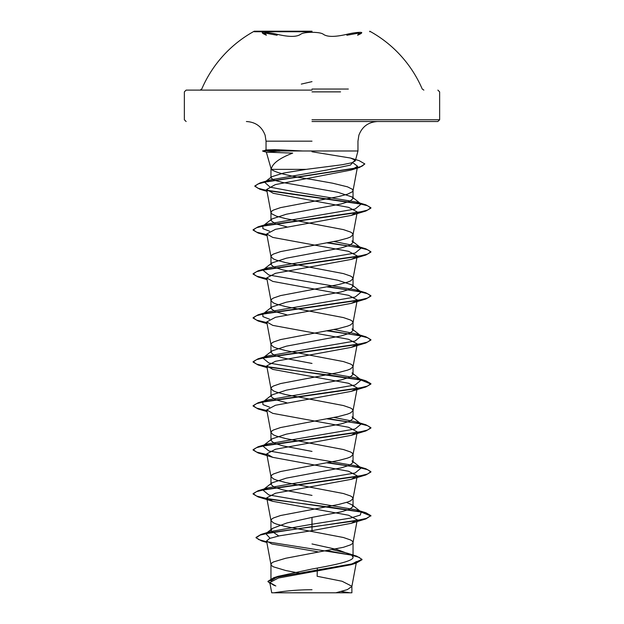 <?xml version="1.0" encoding="UTF-8"?>
<svg xmlns="http://www.w3.org/2000/svg" width="624" height="624" viewBox="0 0 624 624"><rect width="100%" height="100%" fill="white"/><g stroke="black" fill="none" stroke-linecap="round" stroke-linejoin="round"><path stroke-width="0.94" d="M312 31.746L254.272 31.746L312 31.746M312 31.2L254.272 31.2L312 31.2M358.02 34.382C367.333 31.66 357.739 31.66 346.523 34.382C335.041 37.042 327.374 37.042 323.513 34.382C321.844 33.056 318.006 32.37 312 32.308C306.002 32.37 302.172 33.064 300.503 34.382C296.634 37.05 288.959 37.05 277.477 34.382C266.245 31.66 256.659 31.66 265.964 34.382M346.523 34.382L346.936 35.233L357.825 33.251L361.078 33.509L357.63 35.24M266.347 35.233L262.907 33.509L266.159 33.251L277.056 35.24L277.477 34.382M348.34 89.037L312 89.037M312 90.106L186.131 90.106L312 90.106M312 589.719A235.638 235.638 0 0 0 274.037 592.8L349.963 592.8A235.638 235.638 0 0 0 341.149 591.529M312 121.524L437.869 121.524L312 121.524M286.884 226.871L275.161 223.681L270.956 220.49L271.939 218.954L286.322 214.227L341.016 203.993L349.916 201.24L353.044 198.494L352.061 196.966L337.685 192.231L282.992 182.536L274.084 180.196L270.964 177.863L271.674 176.748L283.624 173.059L306.212 169.361L342.202 164.736L351.655 162.817L355.298 160.914L354.565 159.845L350.431 158.02L312 151.765M279.529 150.985L266.035 149.932L275.925 149.643L303.038 150.985L357.965 150.985L279.529 150.985L266.448 152.162L292.672 153.122C279.232 158.285 272.087 163.699 271.253 169.361L266.339 152.108M306.212 169.361L270.956 169.361L270.956 177.863M301.579 573.589L285.62 570.5L273.437 566.834L271.58 565.617L270.956 564.392L271.58 563.168L273.437 561.951L285.62 558.285L343.442 547.287L350.563 544.846L352.42 543.621L353.044 542.396L352.42 541.18L350.563 539.955L343.442 537.514L285.62 526.516L276.455 524.074L273.437 522.85L270.98 520.627L271.58 519.184L273.437 517.967L280.558 515.518L338.38 504.52L347.545 502.078L350.563 500.861L353.02 498.638L352.42 497.195L350.563 495.971L343.442 493.529L285.62 482.531L276.455 480.09L273.437 478.865L270.98 476.642L271.58 475.199L273.437 473.975L280.558 471.533L338.38 460.535L347.545 458.094L350.563 456.869L353.02 454.654L352.42 453.203L350.563 451.987L343.442 449.537L285.62 438.547L276.455 436.098L273.437 434.881L270.98 432.658L271.58 431.215L273.437 429.991L280.558 427.549L338.38 416.551L347.545 414.11L350.563 412.885L353.02 410.662L352.42 409.219L350.563 408.002L343.442 405.553L285.62 394.563L276.455 392.114L273.437 390.897L270.98 388.674L271.58 387.231L273.437 386.006L280.558 383.565L338.38 372.567L347.545 370.126L350.563 368.901L353.02 366.678L352.42 365.235L350.563 364.01L343.442 361.569L285.62 350.571L276.455 348.13L273.437 346.905L270.98 344.69L271.58 343.247L273.437 342.022L280.558 339.581L338.38 328.583L347.545 326.141L350.563 324.917L353.02 322.694L352.42 321.251L350.563 320.026L343.442 317.585L285.62 306.587L276.455 304.145L273.437 302.921L270.98 300.706L271.58 299.255L273.437 298.038L280.558 295.589L338.38 284.599L347.545 282.149L350.563 280.933L353.02 278.71L352.42 277.267L350.563 276.042L343.442 273.601L285.62 262.603L276.455 260.161L273.437 258.937L270.98 256.714L271.58 255.271L273.437 254.054L280.558 251.605L338.38 240.614L347.545 238.165L350.563 236.948L353.02 234.725L352.42 233.282L350.563 232.058L343.442 229.616L285.62 218.618L276.455 216.177L271.58 213.728L270.956 212.511L271.58 211.286L273.437 210.062L280.558 207.62L338.38 196.622L347.545 194.181L352.42 191.74L353.044 190.515L352.42 189.298L347.545 186.849L332.522 183.183L312 179.517C289.333 176.132 275.746 172.747 271.253 169.361M270.956 564.392L270.956 580.819L278.109 576.326L312 569.026C333.926 565.087 353.558 561.187 353.044 557.232L351.632 555.017L336.976 549.487L312 543.949M278.764 535.969L270.956 530.673L272.368 528.45L287.001 522.928L312 517.39L341.039 511.883L349.924 509.137L353.044 506.392L352.061 504.863L346.554 502.406M312 495.394L282.984 489.902L274.084 487.149L270.956 484.396L271.939 482.867L286.338 478.132L341.008 467.906L349.877 465.161L353.044 462.407L352.061 460.879L361.163 468L356.288 465.894L268.866 450.973L262.837 446.004L267.712 443.898L355.126 428.984L361.163 424.016L356.288 421.902L334.019 417.472M312 451.409L282.984 445.91L274.084 443.165L270.956 440.411L271.939 438.883L286.307 434.156L341.032 423.914L349.924 421.169L353.044 418.423L352.061 416.887L361.163 424.016M286.884 402.815L275.153 399.617L270.956 396.427L271.939 394.898L286.33 390.164L341.016 379.938L349.916 377.185L353.044 374.439L352.037 372.902M312 363.441L282.992 357.942L274.092 355.196L270.956 352.443L271.939 350.914L286.322 346.18L341.008 335.954L349.885 333.2L353.044 330.447L352.061 328.918L361.163 336.04L356.288 333.934L334.019 329.503M286.884 314.847L275.153 311.649L270.956 308.459L271.939 306.93L286.307 302.195L341.032 291.962L349.924 289.208L353.044 286.463L352.061 284.934L337.685 280.199L282.976 269.966L274.084 267.22L270.956 264.475L271.939 262.938L286.338 258.203L341.016 247.978L349.916 245.232L353.044 242.479L352.037 240.95L361.163 248.071L356.288 245.965L334.019 241.535M328.286 592.8L335.837 592.8L347.318 589.641L351.866 586.474L356.522 561.53L350.711 564.806L278.343 578.042L269.81 582.551L275.824 585.983M351.866 586.474L351.889 592.8L271.721 592.8L269.81 582.551M351.889 586.248L342.092 581.256L317.14 576.272L317.335 568.051M312 517.39L312 524.246L270.551 531.539L265.801 533.645L270.075 538.27M332.569 549.721L347.1 553.129L356.616 556.101L362.014 559.361L351.772 563.956L273.718 577.73L267.946 581.318L269.974 583.463M351.632 555.009L353.044 557.232L353.044 542.396M352.061 504.863L361.163 511.984L360.329 515.05L350.376 518.115L312 524.246L312 526.64L261.058 534.425L256.035 537.397L258.796 539.612L266.729 541.827M327.35 550.711L356.616 556.101M356.897 388.612L351.226 391.365L275.48 405.265L266.737 409.898L272.774 413.361L348.504 427.253L357.263 431.894L351.218 435.349L275.496 449.249L266.737 453.882L272.774 457.345L348.52 471.245L357.256 475.878L351.226 479.333L275.488 493.233L266.737 497.866L272.782 501.329L348.504 515.229L357.263 519.862L351.218 523.325L312 530.657L312 527.007L365.851 518.934L370.906 515.642L366.428 518.388L353.652 521.141L272.072 532.381L260.169 535.072L256.035 537.763L261.518 540.899L350.914 555.025L359.182 557.372L362.014 559.728L356.031 563.199L277.399 577.067L267.946 581.685L274.49 585.577M312 530.657L279.435 535.837L269.677 538.418L266.573 541L271.853 543.98L317.717 551.78M352.56 162.544L357.583 166.273L351.008 170.071L275.285 184.618L266.643 189.478L273.242 193.3L348.652 207.371L357.263 211.965L351.218 215.428L275.48 229.328L266.737 233.953L272.782 237.416L348.504 251.316L357.263 255.949L353.02 278.71M356.897 256.659L351.226 259.412L275.496 273.304L266.737 277.937L272.774 281.401L348.52 295.308L357.263 299.933L353.02 322.694M356.897 300.643L351.226 303.397L275.48 317.296L266.737 321.929L272.782 325.385L348.504 339.284L357.263 343.918L353.02 366.678M356.897 344.627L351.218 347.381L275.496 361.28L266.737 365.914L272.774 369.377L348.527 383.276L357.256 387.902M361.163 511.984L356.288 509.878L268.866 494.965L262.837 489.988L267.712 487.882L355.134 472.969L361.163 468M269.591 407.183L262.915 404.602L262.837 402.02L267.712 399.914L355.126 385L361.163 380.024L356.288 377.918L268.866 363.004L262.837 358.036L267.712 355.93L355.134 341.016L361.163 336.04M269.591 319.215L262.907 316.633L262.837 314.051L267.712 311.938L355.126 297.024L361.163 292.055L356.288 289.949L268.874 275.036L262.837 270.067L267.712 267.953L355.126 253.04L361.163 248.071M269.599 231.247L262.915 228.665L262.837 226.075L267.712 223.969L355.134 209.056L361.163 204.087L356.288 201.981L296.252 192.106L270.137 187.169L264.631 182.239L269.825 180.001L326.68 170.063L350.415 165.103L354.97 160.134L354.565 159.845M370.906 515.642L365.851 512.717L267.103 498.576M266.861 498.537L256.636 496.088L253.094 493.646L258.149 490.729L357.77 476.424L367.528 474.037L370.906 471.658L365.851 468.733L328.115 462.602M266.861 454.545L256.643 452.104L253.094 449.662L258.149 446.745L357.763 432.44L367.528 430.053L370.906 427.674L365.851 424.749L328.115 418.618M266.861 410.561L256.643 408.119L253.094 405.678L258.149 402.753L357.77 388.456L367.528 386.069L370.906 383.682L365.851 380.765L267.103 366.623M266.861 366.577L256.636 364.135L253.094 361.694L258.149 358.769L357.77 344.464L367.528 342.085L370.906 339.698L365.851 336.781L328.115 330.642M266.861 322.592L256.643 320.151L253.094 317.71L258.149 314.785L357.763 300.479L367.528 298.1L370.906 295.714L365.851 292.796L328.115 286.658M266.861 278.608L256.643 276.167L253.094 273.725L258.149 270.8L357.77 256.495L367.528 254.116L370.906 251.729L365.851 248.804L328.115 242.674M266.861 234.624L256.643 232.175L253.094 229.733L258.149 226.816L357.77 212.511L367.528 210.124L370.906 207.745L365.851 204.82L267.392 190.616M266.838 190.507L257.907 188.214L254.849 185.921L260.177 182.863L353.075 168.667L361.834 166.304L364.837 163.94L359.182 160.657L350.431 158.02M370.906 516.009L360.407 511.766L332.654 507.523L267.579 499.028M266.932 498.911L258.149 496.938L253.094 494.013L256.472 491.634L266.237 489.247L365.851 474.942L370.906 472.025L367.754 469.724L358.636 467.423L326.921 462.821M266.932 454.927L258.149 452.954L253.094 450.029L256.472 447.65L266.23 445.263L365.851 430.958L370.906 428.041L367.754 425.74L358.636 423.439L326.921 418.837M266.932 410.943L258.149 408.97L253.094 406.045L256.472 403.658L266.23 401.279L365.851 386.974L370.906 384.049L360.407 379.805L332.654 375.562L267.579 367.076M266.932 366.959L258.149 364.978L253.094 362.06L256.472 359.674L266.237 357.295L365.851 342.989L370.906 340.064L367.754 337.763L358.636 335.462L326.921 330.86M266.932 322.975L258.149 320.993L253.094 318.076L256.472 315.689L266.23 313.303L365.851 299.005L370.906 296.08L367.754 293.779L358.636 291.478L326.921 286.876M266.932 278.983L258.149 277.009L253.094 274.092L256.472 271.705L266.23 269.318L365.851 255.021L370.906 252.096L367.754 249.795L358.636 247.494L326.921 242.892M266.932 234.998L258.149 233.025L253.094 230.1L256.472 227.721L266.237 225.334L365.851 211.029L370.906 208.112L367.591 205.748L358.012 203.393L259.865 189.228L254.849 186.287L258.04 183.932L267.181 181.576L359.557 167.45L364.837 163.94M279.529 150.797L262.712 150.797L272.532 150.797L273.413 151.468M279.903 151.164L272.532 151.164M301.314 84.092L312 81.635M340.548 91.876L312 91.876M312 119.761L439.639 119.761L312 119.761M312 141.164L266.035 141.164L312 141.164M273.312 150.532L272.532 150.797M200.132 90.106L201.755 89.037A119.98 119.98 0 0 1 254.272 31.2L254.272 31.746M423.868 90.106L422.245 89.037A119.98 119.98 0 0 0 369.728 31.2L369.728 31.746M437.869 121.524L439.639 119.761L439.639 91.876L437.869 90.106M266.035 149.932L266.035 141.164L265.122 135.244C261.854 126.61 255.614 122.039 246.402 121.524M355.306 160.914L357.965 150.985L357.965 141.164L358.878 135.244C362.146 126.61 368.386 122.039 377.598 121.524M353.044 198.494L353.044 190.515M353.044 506.392L353.044 498.412M353.044 462.407L353.044 454.428M353.044 418.423L353.044 410.444M353.044 374.439L353.044 366.46M353.044 330.447L353.044 322.475M353.044 286.463L353.044 278.483M353.044 242.479L353.044 234.499M270.956 530.673L270.956 520.408M270.956 484.396L270.956 476.424M270.956 440.411L270.956 432.432M270.956 396.427L270.956 388.448M270.956 352.443L270.956 344.464M270.956 308.459L270.956 300.479M270.956 264.475L270.956 256.495M270.956 220.49L270.956 212.511M186.131 121.524L184.361 119.761L184.361 91.876L186.131 90.106M278.109 576.326L273.718 577.73M270.551 531.539L261.058 534.425M261.518 540.899L266.854 542.474M356.031 563.199L350.711 564.814M357.583 166.273L353.02 190.741M266.643 189.478L270.98 212.729M357.263 211.965L353.02 234.725M266.737 233.953L270.98 256.714M266.737 277.937L270.98 300.706M266.737 321.929L270.98 344.69M266.737 365.914L270.98 388.674M357.263 387.902L353.02 410.662M266.737 409.898L270.98 432.658M357.263 431.886L353.02 454.654M266.737 453.882L270.98 476.642M357.263 475.878L353.02 498.638M266.737 497.866L270.98 520.627M357.263 519.862L353.02 542.623M266.573 541L270.98 564.611M356.288 509.878L365.851 512.717M267.712 487.882L258.149 490.729M356.288 465.894L365.851 468.733M267.712 443.898L258.149 446.745M356.288 421.902L365.851 424.749M267.712 399.914L258.149 402.753M356.288 377.918L365.851 380.765M267.712 355.93L258.149 358.769M356.288 333.934L365.851 336.781M267.712 311.938L258.149 314.785M356.288 289.949L365.851 292.796M267.712 267.953L258.149 270.8M356.288 245.965L365.851 248.804M267.712 223.969L258.149 226.816M356.288 201.981L365.851 204.82M269.825 180.001L260.177 182.863M262.837 489.988L271.939 482.867M262.837 446.004L271.939 438.883M262.837 402.02L271.939 394.898M361.163 380.024L352.045 372.895M262.837 358.036L271.939 350.914M262.837 314.051L271.939 306.922M361.163 292.055L352.061 284.934M262.837 270.067L271.939 262.938M262.837 226.075L271.939 218.954M361.163 204.087L352.061 196.958M264.631 182.239L271.674 176.748M351.008 170.071L359.557 167.45M266.994 191.373L259.865 189.228M351.226 215.428L365.851 211.029M267.056 235.669L258.149 233.025M351.226 259.412L365.851 255.021M267.056 279.653L258.149 277.009M351.226 303.397L365.851 299.005M267.056 323.645L258.149 320.993M351.218 347.381L365.851 342.989M267.056 367.63L258.149 364.978M351.226 391.365L365.851 386.974M267.056 411.614L258.149 408.97M351.218 435.349L365.851 430.958M272.774 457.345L258.149 452.954M351.226 479.333L365.851 474.942M272.782 501.329L258.149 496.938M351.218 523.325L365.851 518.934M266.128 149.885L262.712 151.164L266.448 152.162M272.368 528.45L265.801 533.645M262.907 33.509L266.019 34.39M357.958 34.398L361.085 33.509M258.882 31.2L258.141 31.2"/></g></svg>

